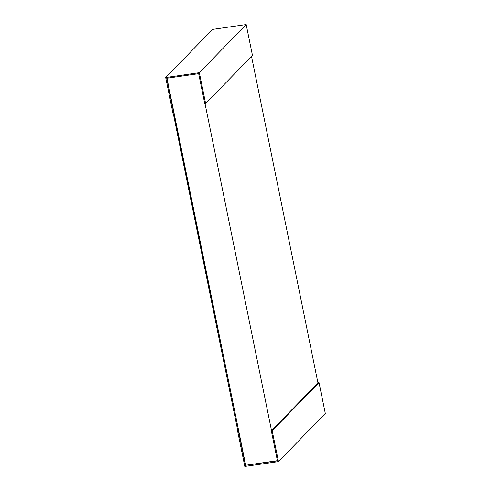 <?xml version="1.0" encoding="UTF-8"?>
<svg xmlns="http://www.w3.org/2000/svg" width="491" height="491" viewBox="0 0 491 491"><rect width="100%" height="100%" fill="white"/><g stroke="black" fill="none" stroke-linecap="round" stroke-linejoin="round"><path stroke-width="0.74" d="M277.403 460.668L245.709 465.247L166.971 78.241M317.959 382.937L251.521 56.385M205.017 103.632L271.541 430.632M165.688 77.535L173.225 114.575L174.084 114.452L166.725 78.278L198.665 73.662L204.765 103.662L205.625 103.54L199.346 72.674L165.688 77.535L212.529 29.411L246.181 24.55L252.466 55.415L205.625 103.54M174.084 114.452L238.35 429.066L237.282 429.41L238.35 429.066M199.346 72.674L246.181 24.55M237.282 429.41L244.819 466.45L278.471 461.589L272.192 430.724L271.333 430.846L277.44 460.846L245.709 465.247M245.494 465.462L238.135 429.287M271.333 430.846L318.174 382.722L319.027 382.599L325.312 413.465L278.471 461.589M272.192 430.724L319.027 382.599M173.476 114.538L237.491 429.195"/></g></svg>
